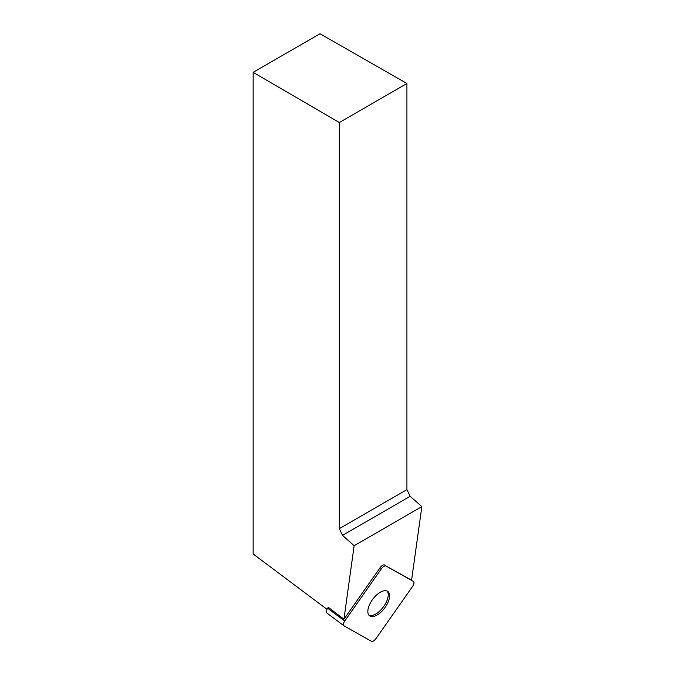 <?xml version="1.0" encoding="UTF-8"?>
<svg xmlns="http://www.w3.org/2000/svg" width="675" height="675" viewBox="0 0 675 675"><rect width="100%" height="100%" fill="white"/><g stroke="black" fill="none" stroke-linecap="round" stroke-linejoin="round"><path stroke-width="1.01" d="M326.987 613.094A4.573 2.228 -53.2 0 1 326.869 613.018A4.573 2.228 -53.2 0 1 327.662 608.259L328.312 607.331L343.946 619.211L354.122 545.721L421.85 506.613L411.581 580.154L386.049 566.038A4.573 2.228 126.8 0 0 381.468 568.688L344.731 621.042A4.573 2.228 126.8 0 0 343.938 625.801A4.573 2.228 126.8 0 0 344.056 625.877L371.377 641.25A4.573 2.228 126.8 0 0 375.958 638.609L412.695 586.254A4.573 2.228 126.8 0 0 413.488 581.487A4.573 2.228 126.8 0 0 413.37 581.411L386.049 566.038M377.131 615.035A15.23 7.408 126.8 0 0 387.872 602.674A15.23 7.408 126.8 0 0 387.847 591.46A15.23 7.408 126.8 0 0 372.786 599.206A15.23 7.408 126.8 0 0 369.588 615.836A15.23 7.408 126.8 0 0 377.131 615.035M327.012 609.339L253.15 553.964L253.15 72.343L319.992 33.75L406.924 83.506L406.924 489.62L410.155 496.319L342.529 535.359L354.122 545.721M342.529 535.359L339.323 528.643L406.924 489.62M253.15 72.343L339.323 122.529L339.323 528.643M410.155 496.319L421.85 506.613M381.468 568.688L380.118 567.667L343.946 619.211M380.118 567.667A4.573 2.228 -53.2 0 1 384.691 565.026M406.924 83.506L339.323 122.529M387.104 591.03A15.23 7.408 -53.2 0 1 388.125 596.413A15.23 7.408 -53.2 0 1 380.287 610.504A15.23 7.408 -53.2 0 1 368.963 615.246M412.687 586.263L375.967 638.592C374.254 640.794 372.718 641.68 371.377 641.242L344.064 625.885C343.043 624.983 343.271 623.362 344.739 621.025L381.459 568.696C383.172 566.494 384.708 565.608 386.058 566.047L413.362 581.411C414.382 582.306 414.155 583.926 412.687 586.263M327.662 608.259L344.731 621.042M326.869 613.018L343.938 625.801"/></g></svg>
